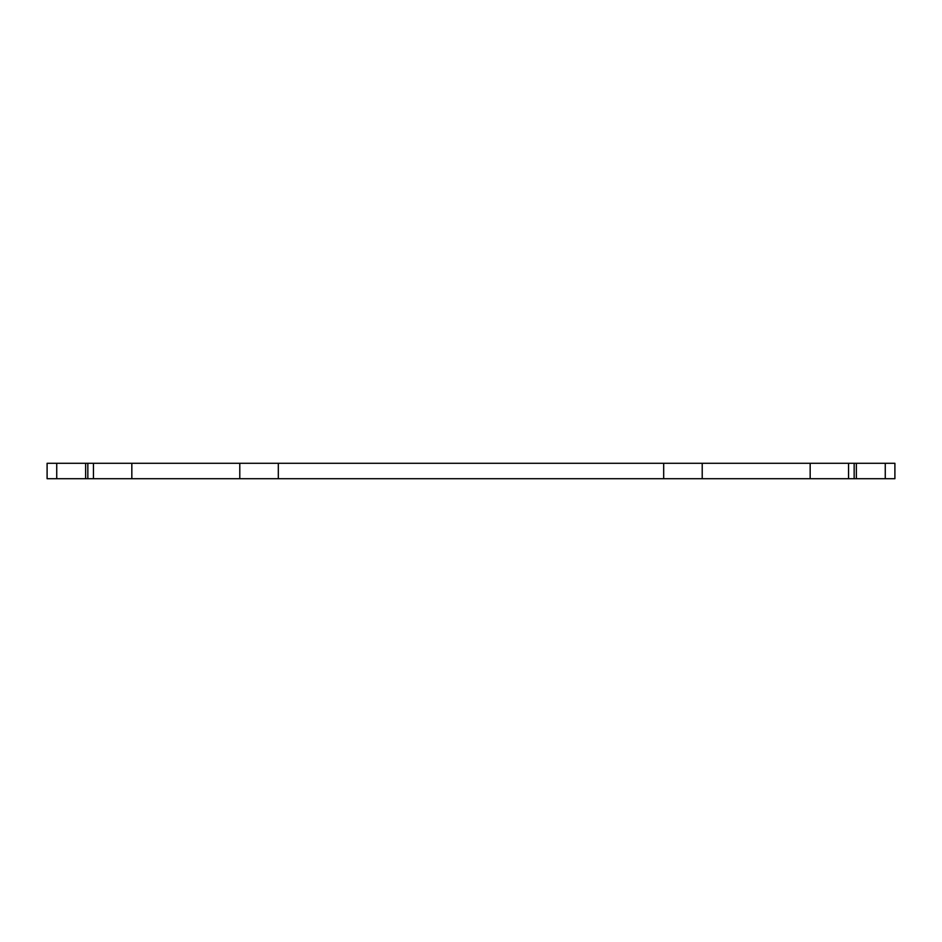 <?xml version="1.0" encoding="UTF-8"?>
<svg xmlns="http://www.w3.org/2000/svg" width="942" height="942" viewBox="0 0 942 942"><rect width="100%" height="100%" fill="white"/><g stroke="black" fill="none" stroke-linecap="round" stroke-linejoin="round"><path stroke-width="1.41" d="M85.64 463.287L85.64 478.713L47.1 478.713L47.1 463.287L93.446 463.287L93.446 478.713L87.841 478.713L87.841 463.287M854.159 463.287L854.159 478.713L894.9 478.713L894.9 463.287L93.446 463.287M856.36 478.713L856.36 463.287M894.9 478.713L894.9 463.287M85.64 478.713L87.841 478.713M93.446 478.713L278.314 478.713L278.314 463.287M663.686 463.287L663.686 478.713L278.314 478.713M663.686 478.713L848.554 478.713L848.554 463.287M854.159 478.713L848.554 478.713M885.268 478.713L885.268 463.287M56.732 478.713L56.732 463.287M131.833 478.713L131.833 463.287M239.786 478.713L239.786 463.287M702.214 478.713L702.214 463.287M810.167 478.713L810.167 463.287"/></g></svg>
